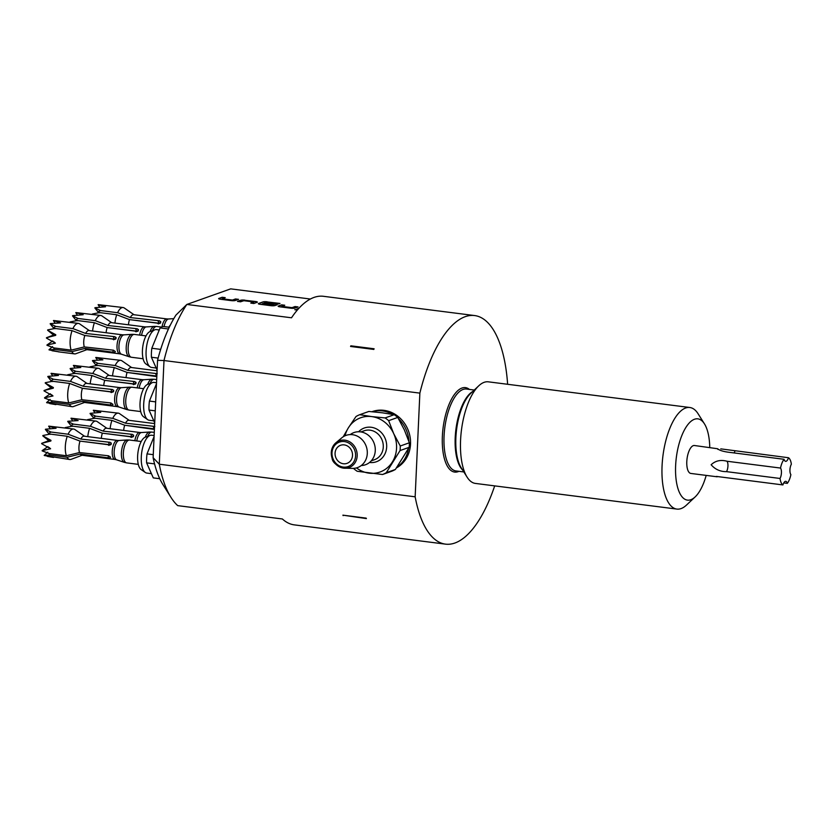 <?xml version="1.0" encoding="UTF-8"?>
<svg xmlns="http://www.w3.org/2000/svg" width="833" height="833" viewBox="0 0 833 833"><rect width="100%" height="100%" fill="white"/><g stroke="black" fill="none" stroke-linecap="round" stroke-linejoin="round"><path stroke-width="1.25" d="M297.839 309.47L294.809 309.668L297.246 310.157M232.428 300.057L222.265 298.808L225.222 297.652L222.172 297.266L218.912 298.422A3.134 0.573 2.6 0 0 218.631 298.641A3.134 0.573 2.6 0 0 220.464 299.245L231.147 300.609A3.134 0.573 2.6 0 0 235.302 300.505L238.561 299.349L235.5 298.964L232.126 300.182L222.151 298.776M244.86 300.151A3.134 0.573 2.6 0 0 240.716 300.255L237.457 301.411L240.508 301.806L243.871 300.703L253.742 301.962L250.785 303.108L253.836 303.504L257.095 302.337A3.134 0.573 2.6 0 0 257.376 302.119A3.134 0.573 2.6 0 0 255.554 301.515L244.86 300.276A3.134 0.573 2.6 0 0 240.706 300.38L237.707 301.442M253.857 302.15L251.045 303.139M267.174 301.806A3.134 0.573 2.6 0 0 263.02 301.91L258.605 303.483A3.134 0.573 2.6 0 0 258.313 303.701A3.134 0.573 2.6 0 0 260.146 304.305L270.829 305.669A3.134 0.573 2.6 0 0 274.984 305.565L276.941 304.868A3.134 0.573 2.6 0 0 277.222 304.649A3.134 0.573 2.6 0 0 275.39 304.045L266.643 302.931L265.248 303.42L274.057 304.576L272.152 305.159L262.28 303.899L266.227 302.4L278.597 303.941L279.992 303.441L267.174 301.931A3.134 0.573 2.6 0 0 263.02 302.035L258.594 303.608A3.134 0.573 2.6 0 0 258.334 303.764M274.026 304.711L272.152 305.284L262.176 303.878M291.966 307.637L281.793 306.388L284.751 305.232L281.7 304.847L278.441 306.003A3.134 0.573 2.6 0 0 278.16 306.232A3.134 0.573 2.6 0 0 279.992 306.836L290.675 308.189A3.134 0.573 2.6 0 0 294.83 308.095L298.089 306.94L295.038 306.544L291.665 307.773L281.679 306.367M298.849 308.335L296.985 309.001L298.12 309.137M153.126 457.702L157.552 360.304A102.407 41.119 -82.7 0 1 175.961 315.072L186.831 304.451A115.214 46.252 97.3 0 0 163.997 360.533L159.29 464.21A115.214 46.252 97.3 0 0 170.994 497.405L163.049 484.796A102.407 41.119 -82.7 0 1 153.126 457.702L159.29 464.21L415.157 496.812L419.863 393.124A115.214 46.252 -82.7 0 1 465.189 316.686A115.214 46.252 -82.7 0 1 474.612 315.561L323.423 296.298A115.214 46.252 -82.7 0 0 313.999 297.423A115.214 46.252 -82.7 0 0 291.508 317.789L186.831 304.451L230.689 288.864L310.386 299.026M157.552 360.304L163.997 360.533L419.863 393.124M350.86 345.82A115.214 46.252 97.3 0 0 350.568 346.466L373.819 349.433A115.214 46.252 97.3 0 1 374.111 348.777L350.86 345.82L350.828 346.507M474.612 315.561A115.214 46.252 -82.7 0 1 507.63 384.294M494.687 485.878A115.214 46.252 -82.7 0 1 454.912 543.012A115.214 46.252 -82.7 0 1 445.488 544.136A115.214 46.252 -82.7 0 1 415.157 496.812M396.56 467.834A30.727 27.572 -109.6 0 0 409.784 435.43A30.727 27.572 -109.6 0 0 383.992 410.346A30.727 27.572 -109.6 0 0 372.33 411.575L371.945 411.71M372.039 411.721A30.727 27.572 70.4 0 1 382.389 410.908A30.727 27.572 70.4 0 1 392.676 414.397M343.144 515.627A115.214 46.252 97.3 0 1 342.904 515.158L366.166 518.126A115.214 46.252 97.3 0 0 366.405 518.595L343.165 515.2M695.149 496.916L686.475 505.09A51.209 20.554 -82.7 0 1 681.061 508.588A51.209 20.554 -82.7 0 1 676.875 509.088L475.393 483.421A51.209 20.554 -82.7 0 1 467.105 477.142A51.209 20.554 -82.7 0 1 461.461 430.026A51.209 20.554 -82.7 0 1 478.736 385.835A51.209 20.554 -82.7 0 1 484.14 382.326A51.209 20.554 -82.7 0 1 488.336 381.826L689.818 407.504A51.209 20.554 -82.7 0 1 698.106 413.782L704.458 423.872A40.963 16.441 97.3 0 0 694.483 419.249A40.963 16.441 97.3 0 0 675.636 465.532A40.963 16.441 97.3 0 0 690.828 499.717A40.963 16.441 97.3 0 0 695.149 496.916A40.963 16.441 97.3 0 0 706.197 475.404M676.875 509.088A51.209 20.554 -82.7 0 1 662.412 460.784A51.209 20.554 -82.7 0 1 685.632 408.003A51.209 20.554 -82.7 0 1 689.818 407.504M709.758 447.467A40.963 16.441 97.3 0 0 704.458 423.872M720.764 448.862L788.476 457.734A6.404 2.572 97.3 0 1 785.623 461.336A6.404 2.572 97.3 0 1 784.072 459.295L730.572 452.486C723.971 451.778 719.66 450.528 717.619 448.748L694.43 445.509A14.078 5.654 97.3 0 0 693.285 445.645A14.078 5.654 97.3 0 0 686.892 460.17A14.078 5.654 97.3 0 0 690.869 473.446L717.203 476.799M716.359 476.414L782.916 484.931A6.404 2.572 -82.7 0 1 785.238 481.391A6.404 2.572 -82.7 0 1 785.758 481.328A6.404 2.572 -82.7 0 1 787.31 483.369A14.078 5.654 97.3 0 0 790.881 474.612A6.404 2.572 -82.7 0 1 791.35 464.2A14.078 5.654 97.3 0 0 788.476 457.734M787.31 483.369L783.749 482.911M170.994 497.405A115.214 46.252 97.3 0 0 177.7 505.631L282.366 518.969A115.214 46.252 -82.7 0 0 294.299 524.873L445.488 544.136M168.464 328.973L160.103 327.91A23.043 9.246 -82.7 0 1 162.018 326.786A23.043 9.246 -82.7 0 1 163.903 326.557L169.276 327.244M154.084 436.523L147.024 453.881L153.262 454.672M154.553 463.877L146.608 462.856L153.293 477.892L159.759 478.715M146.608 462.856A23.043 9.246 -82.7 0 1 147.024 453.881M151.408 473.654L146.806 473.071A19.076 7.653 -82.7 0 1 145.306 472.467A19.076 7.653 -82.7 0 1 141.62 453.183A19.076 7.653 -82.7 0 1 150.023 435.43A19.076 7.653 -82.7 0 1 150.075 435.409A19.076 7.653 -82.7 0 1 151.627 435.222L154.126 435.544M145.306 472.467L141.141 469.583A16.681 6.695 -82.7 0 1 137.924 452.704A16.681 6.695 -82.7 0 1 145.275 437.179A16.681 6.695 -82.7 0 1 145.317 437.169M50.875 440.99A128.011 7.205 8.7 0 1 48.158 440.896L41.671 443.343L50.875 440.99L50.98 440.355L42.806 435.846A15.358 6.164 97.3 0 1 42.9 435.503L50.178 434.087L67.275 436.263L80.02 441.105L107.79 444.645L108.915 445.384L111.226 443.958L111.258 443M111.226 443.958L110.164 442.323L80.853 439.064L68.108 434.212L51.011 432.035L45.367 429.432L48.564 433.441A126.345 63.912 -157.8 0 0 51.011 432.035M47.71 452.204L44.191 455.391L49.97 455.078L67.067 457.255L80.166 454.058A9.6 3.853 97.3 0 0 81.717 455.224L114.996 459.462A9.6 3.853 -82.7 0 1 112.268 454.016A9.6 3.853 -82.7 0 1 113.694 444.281A9.6 3.853 -82.7 0 1 117.422 440.418L84.143 436.18A9.6 3.853 97.3 0 0 80.853 439.064M82.477 441.417L109.56 444.707L108.623 442.604M109.56 444.707L111.112 444.468M80.166 454.058L109.987 458.077L110.56 457.171L108.436 455.786L79.499 452.548L66.39 455.745L49.293 453.569L42.202 450.903A15.358 6.164 97.3 0 1 42.139 450.622L50.594 448.768L41.65 443.708A15.358 6.164 97.3 0 1 41.671 443.343M107.946 457.598L108.665 455.828M48.564 433.441L50.23 434.337M49.97 455.078A126.345 96.472 -24 0 0 48.616 453.319M86.091 441.886A6.081 2.437 -82.7 0 0 86.07 441.823L110.466 444.926M80.02 441.105A9.6 3.853 97.3 0 0 79.499 452.548M67.067 457.255A15.358 6.164 97.3 0 0 69.764 459.514A15.358 6.164 97.3 0 0 71.055 459.347L82.113 455.276M44.191 455.391A15.358 6.164 97.3 0 0 44.316 455.526L69.764 459.514M47.283 456.369L53.489 457.432M67.275 436.263A15.358 6.164 97.3 0 0 66.39 455.745M84.539 436.232L74.855 429.516A15.358 6.164 97.3 0 0 73.648 429.037A15.358 6.164 97.3 0 0 68.108 434.212M50.594 448.768A128.011 52.271 -4 0 0 49.032 447.425M47.97 446.561L42.139 450.622M50.98 440.355A128.011 7.205 8.7 0 1 48.262 440.272L48.158 440.896M42.806 435.846L48.262 440.272M45.367 429.432A15.358 6.164 97.3 0 1 45.513 429.214L56.061 428.277L48.647 426.194A15.358 6.164 97.3 0 1 48.803 426.142L73.648 429.037M48.647 426.194L50.355 428.839M157.073 370.789L131.218 367.488A9.6 3.853 97.3 0 0 127.918 370.373L115.183 365.531L98.086 363.355L92.442 360.751L95.639 364.75A126.345 63.912 -157.8 0 0 98.086 363.355M157.239 373.632L127.918 370.373M89.881 367.155A15.358 6.164 97.3 0 1 89.974 366.822L97.253 365.395L114.35 367.572L127.085 372.424L156.802 376.62M129.552 372.736L156.635 376.027L155.698 373.913M95.639 364.75L97.294 365.656M133.155 373.194A6.081 2.437 -82.7 0 0 133.145 373.132L156.823 376.152M127.085 372.424A9.6 3.853 97.3 0 0 126.064 377.62M114.35 367.572A15.358 6.164 97.3 0 0 112.538 375.891M131.614 367.54L121.93 360.824A15.358 6.164 97.3 0 0 120.723 360.345A15.358 6.164 97.3 0 0 115.183 365.531M92.442 360.751A15.358 6.164 97.3 0 1 92.588 360.522L102.865 359.846L95.722 357.513A15.358 6.164 97.3 0 1 95.868 357.451L120.723 360.345M95.722 357.513L97.43 360.148M156.479 383.721L149.419 401.069L155.656 401.87M155.25 410.846L149.013 410.055L154.709 422.872M149.013 410.055A23.043 9.246 -82.7 0 1 149.419 401.069M153.803 420.842L149.211 420.259A19.076 7.653 -82.7 0 1 147.701 419.665A19.076 7.653 -82.7 0 1 144.026 400.371A19.076 7.653 -82.7 0 1 152.429 382.618A19.076 7.653 -82.7 0 1 152.47 382.597A19.076 7.653 -82.7 0 1 154.032 382.42L156.531 382.732M147.701 419.665L143.547 416.771A16.681 6.695 -82.7 0 1 140.319 399.902A16.681 6.695 -82.7 0 1 147.67 384.367A16.681 6.695 -82.7 0 1 147.712 384.357M53.281 388.178A128.011 7.205 8.7 0 1 50.563 388.095L44.066 390.531L53.281 388.178L53.374 387.543L45.211 383.034A15.358 6.164 97.3 0 1 45.294 382.701L52.583 381.275L69.67 383.451L82.415 388.303L110.195 391.833L111.31 392.582L113.632 391.156L113.663 390.198M113.632 391.156L112.559 389.511L83.248 386.252L70.503 381.41L53.416 379.223L47.773 376.631L50.959 380.629A126.345 63.912 -157.8 0 0 53.416 379.223M50.105 399.403L46.596 402.578L52.364 402.266L69.462 404.442L82.571 401.246A9.6 3.853 97.3 0 0 84.112 402.412L117.401 406.66A9.6 3.853 -82.7 0 1 114.673 401.204A9.6 3.853 -82.7 0 1 116.089 391.468A9.6 3.853 -82.7 0 1 119.827 387.605L86.538 383.367A9.6 3.853 97.3 0 0 83.248 386.252M84.872 388.615L111.955 391.895L111.028 389.792M111.955 391.895L113.517 391.656M82.571 401.246L112.382 405.275L112.965 404.369L110.841 402.974L81.894 399.736L68.785 402.933L51.698 400.756L44.597 398.101A15.358 6.164 97.3 0 1 44.534 397.81L52.989 395.967L44.045 390.896A15.358 6.164 97.3 0 1 44.066 390.531M110.341 404.786L111.06 403.016M50.959 380.629L52.625 381.535M52.364 402.266A126.345 96.472 -24 0 0 51.011 400.506M88.485 389.073A6.081 2.437 -82.7 0 0 88.465 389.011L112.861 392.114M82.415 388.303A9.6 3.853 97.3 0 0 81.894 399.736M69.462 404.442A15.358 6.164 97.3 0 0 72.159 406.702A15.358 6.164 97.3 0 0 73.45 406.535L84.508 402.464M46.596 402.578A15.358 6.164 97.3 0 0 46.71 402.714L72.159 406.702M49.678 403.557L55.884 404.63M69.67 383.451A15.358 6.164 97.3 0 0 68.785 402.933M86.934 383.419L77.25 376.703A15.358 6.164 97.3 0 0 76.042 376.224A15.358 6.164 97.3 0 0 70.503 381.41M52.989 395.967A128.011 52.271 -4 0 0 51.438 394.613M50.365 393.749L44.534 397.81M53.374 387.543A128.011 7.205 8.7 0 1 50.657 387.46L50.563 388.095M45.211 383.034L50.657 387.46M47.773 376.631A15.358 6.164 97.3 0 1 47.908 376.401L58.456 375.464L51.042 373.382A15.358 6.164 97.3 0 1 51.198 373.33L76.042 376.224M51.042 373.382L52.76 376.027M160.103 327.91L151.814 348.256L160.665 349.391M158.124 358.096L151.408 357.242L157.104 370.06M151.408 357.242A23.043 9.246 -82.7 0 1 151.814 348.256M156.208 368.03L151.606 367.447A19.076 7.653 -82.7 0 1 150.107 366.853A19.076 7.653 -82.7 0 1 146.421 347.559A19.076 7.653 -82.7 0 1 154.823 329.806A19.076 7.653 -82.7 0 1 154.865 329.795A19.076 7.653 -82.7 0 1 156.427 329.608L159.259 329.972M150.107 366.853L145.942 363.969A16.681 6.695 -82.7 0 1 142.724 347.09A16.681 6.695 -82.7 0 1 150.075 331.555A16.681 6.695 -82.7 0 1 150.107 331.544L154.823 329.806M55.676 335.366A128.011 7.205 8.7 0 1 52.958 335.283L46.461 337.729L55.676 335.366L55.769 334.741L47.606 330.222A15.358 6.164 97.3 0 1 47.7 329.889L54.978 328.462L72.075 330.639L84.81 335.491L112.59 339.031L113.705 339.77L116.026 338.344L116.058 337.386M116.026 338.344L114.954 336.699L85.643 333.439L72.908 328.598L55.811 326.421L50.167 323.818L53.364 327.817A126.345 63.912 -157.8 0 0 55.811 326.421M52.51 346.59L48.991 349.766L54.759 349.464L71.857 351.641L84.966 348.444A9.6 3.853 97.3 0 0 86.517 349.61L119.796 353.848A9.6 3.853 -82.7 0 1 117.068 348.402A9.6 3.853 -82.7 0 1 118.494 338.656A9.6 3.853 -82.7 0 1 122.222 334.793L88.944 330.555A9.6 3.853 97.3 0 0 85.643 333.439M87.267 335.803L114.36 339.093L113.423 336.98M114.36 339.093L115.912 338.844M84.966 348.444L114.777 352.463L115.36 351.557L113.455 350.204L84.3 346.924L71.19 350.131L54.093 347.944L47.002 345.289A15.358 6.164 97.3 0 1 46.94 345.008L55.395 343.154L46.45 338.083A15.358 6.164 97.3 0 1 46.461 337.729M112.736 351.974L113.465 350.204M53.364 327.817L55.02 328.723M54.759 349.464A126.345 96.472 -24 0 0 53.406 347.705M90.88 336.261A6.081 2.437 -82.7 0 0 90.87 336.199L115.256 339.302M84.81 335.491A9.6 3.853 97.3 0 0 84.3 346.924M71.857 351.641A15.358 6.164 97.3 0 0 74.564 353.89A15.358 6.164 97.3 0 0 75.855 353.723L86.903 349.652M48.991 349.766A15.358 6.164 97.3 0 0 49.116 349.902L59.268 351.89L52.073 350.755M72.075 330.639A15.358 6.164 97.3 0 0 71.19 350.131M89.339 330.607L79.656 323.891A15.358 6.164 97.3 0 0 78.448 323.412A15.358 6.164 97.3 0 0 72.908 328.598M55.395 343.154A128.011 52.271 -4 0 0 53.833 341.801M52.771 340.936L46.94 345.008M55.769 334.741A128.011 7.205 8.7 0 1 53.052 334.647L52.958 335.283M47.606 330.222L53.052 334.647M50.167 323.818A15.358 6.164 97.3 0 1 50.313 323.589L60.59 322.912L53.447 320.58A15.358 6.164 97.3 0 1 53.593 320.518L78.448 323.412M53.447 320.58L55.155 323.214M154.678 423.591L128.813 420.301A9.6 3.853 97.3 0 0 125.523 423.185L112.778 418.333L95.691 416.156L90.047 413.564L93.234 417.562A126.345 63.912 -157.8 0 0 95.691 416.156M154.834 426.444L125.523 423.185M87.486 419.967A15.358 6.164 97.3 0 1 87.569 419.634L94.858 418.208L111.945 420.384L124.69 425.236L154.407 429.432M127.147 425.548L154.24 428.828L153.303 426.725M93.234 417.562L94.9 418.468M130.76 426.007A6.081 2.437 -82.7 0 0 130.75 425.944L154.428 428.964M124.69 425.236A9.6 3.853 97.3 0 0 123.669 430.432M111.945 420.384A15.358 6.164 97.3 0 0 110.143 428.703M129.209 420.353L119.535 413.637A15.358 6.164 97.3 0 0 118.317 413.158A15.358 6.164 97.3 0 0 112.778 418.333M90.047 413.564A15.358 6.164 97.3 0 1 90.183 413.335L100.731 412.397L93.327 410.315A15.358 6.164 97.3 0 1 93.473 410.263L118.317 413.158M93.327 410.315L95.035 412.96M92.276 314.353A15.358 6.164 97.3 0 1 92.369 314.01L99.648 312.583L116.745 314.759L129.49 319.612L157.26 323.152L158.385 323.891L160.696 322.465L160.727 321.507M160.696 322.465L159.634 320.82L130.323 317.571L117.578 312.719L100.481 310.542L94.837 307.939L98.034 311.938A126.345 63.912 -157.8 0 0 100.481 310.542M162.039 326.775A9.6 3.853 -82.7 0 1 163.164 322.777A9.6 3.853 -82.7 0 1 166.892 318.924L133.613 314.676A9.6 3.853 97.3 0 0 130.323 317.571M131.947 319.924L159.03 323.214L158.093 321.101M159.03 323.214L160.582 322.975M98.034 311.938L99.7 312.844M135.56 320.382A6.081 2.437 -82.7 0 0 135.54 320.32L159.936 323.433M129.49 319.612A9.6 3.853 97.3 0 0 128.459 324.808M116.745 314.759A15.358 6.164 97.3 0 0 114.933 323.089M134.009 314.728L124.325 308.023A15.358 6.164 97.3 0 0 123.117 307.533A15.358 6.164 97.3 0 0 117.578 312.719M94.837 307.939A15.358 6.164 97.3 0 1 94.983 307.71L105.531 306.783L98.117 304.701A15.358 6.164 97.3 0 1 98.273 304.649L123.117 307.533M98.117 304.701L99.825 307.335M168.787 327.182A16.681 6.695 -82.7 0 1 170.307 325.12M69.941 322.288A15.358 6.164 97.3 0 1 70.034 321.954L77.313 320.528L94.41 322.704L107.155 327.546L134.925 331.086L136.05 331.826L138.361 330.399L138.393 329.441M138.361 330.399L137.299 328.764L107.988 325.505L95.243 320.653L78.146 318.477L72.502 315.884L75.699 319.882A126.345 63.912 -157.8 0 0 78.146 318.477M139.642 335.085A9.6 3.853 -82.7 0 1 140.829 330.722A9.6 3.853 -82.7 0 1 144.557 326.859L111.278 322.621A9.6 3.853 97.3 0 0 107.988 325.505M109.612 327.869L136.695 331.149L135.758 329.045M136.695 331.149L138.247 330.909M75.699 319.882L77.354 320.778M113.215 328.327A6.081 2.437 -82.7 0 0 113.205 328.264L137.601 331.367M107.155 327.546A9.6 3.853 97.3 0 0 106.124 332.752M94.41 322.704A15.358 6.164 97.3 0 0 92.598 331.024M111.674 322.673L101.99 315.957A15.358 6.164 97.3 0 0 100.783 315.478A15.358 6.164 97.3 0 0 95.243 320.653M72.502 315.884A15.358 6.164 97.3 0 1 72.648 315.655L83.185 314.718L75.782 312.635A15.358 6.164 97.3 0 1 75.938 312.583L100.783 315.478M75.782 312.635L77.49 315.28M65.151 427.912A15.358 6.164 97.3 0 1 65.234 427.568L72.513 426.142L89.61 428.318L102.355 433.17L130.125 436.711L131.25 437.45L133.572 436.023L133.603 435.065M133.572 436.023L132.499 434.378L103.188 431.13L90.443 426.277L73.346 424.101L67.712 421.498L70.899 425.496A126.345 63.912 -157.8 0 0 73.346 424.101M134.842 440.699A9.6 3.853 -82.7 0 1 136.029 436.336A9.6 3.853 -82.7 0 1 139.767 432.483L106.478 428.235A9.6 3.853 97.3 0 0 103.188 431.13M104.812 433.483L131.895 436.773L130.958 434.659M131.895 436.773L133.457 436.523M70.899 425.496L72.565 426.402M108.425 433.941A6.081 2.437 -82.7 0 0 108.405 433.878L132.801 436.992M102.355 433.17A9.6 3.853 97.3 0 0 101.324 438.366M89.61 428.318A15.358 6.164 97.3 0 0 87.798 436.648M106.874 428.287L97.19 421.571A15.358 6.164 97.3 0 0 95.982 421.092A15.358 6.164 97.3 0 0 90.443 426.277M67.712 421.498A15.358 6.164 97.3 0 1 67.848 421.269L78.125 420.592L70.982 418.26A15.358 6.164 97.3 0 1 71.138 418.208L95.982 421.092M70.982 418.26L72.69 420.894M67.546 375.1A15.358 6.164 97.3 0 1 67.64 374.756L74.918 373.33L92.015 375.516L104.75 380.358L132.53 383.898L133.644 384.638L135.966 383.211L135.998 382.253M104.75 380.358A9.6 3.853 97.3 0 0 103.729 385.554M135.966 383.211L134.894 381.576L105.583 378.317L92.848 373.465L75.751 371.289L70.107 368.686L73.294 372.684L74.96 373.59M107.207 380.671L134.3 383.961L133.363 381.858M134.3 383.961L135.852 383.721M137.237 387.886A9.6 3.853 -82.7 0 1 138.434 383.524A9.6 3.853 -82.7 0 1 142.162 379.671L108.873 375.433A9.6 3.853 97.3 0 0 105.583 378.317M135.196 384.18L110.81 381.066A6.081 2.437 -82.7 0 1 110.82 381.129M109.269 375.475L99.596 368.769A15.358 6.164 97.3 0 0 98.388 368.29A15.358 6.164 97.3 0 0 92.848 373.465M70.107 368.686A15.358 6.164 97.3 0 1 70.243 368.467L80.791 367.53L73.387 365.448A15.358 6.164 97.3 0 1 73.533 365.395L98.388 368.29M73.387 365.448L75.095 368.082M92.015 375.516A15.358 6.164 97.3 0 0 90.203 383.836M73.294 372.684A126.345 63.912 -157.8 0 0 75.751 371.289M717.879 449.393L717.619 448.748M784.072 459.295A14.078 5.654 97.3 0 0 780.511 468.063A6.404 2.572 -82.7 0 1 780.032 478.465A14.078 5.654 97.3 0 0 782.916 484.931M780.032 478.465L726.543 471.645C720.316 471.728 715.183 469.427 711.132 464.762C715.391 460.722 720.68 459.545 727.011 461.243L780.511 468.063M398.559 418.791A30.727 27.572 70.4 0 1 408.92 441.49M408.514 448.56A30.727 27.572 70.4 0 1 397.081 467.094M356.462 467.907A28.801 25.854 -109.6 0 0 369.102 473.165A28.801 25.854 -109.6 0 0 392.405 461.899A28.801 25.854 -109.6 0 0 393.686 433.608A28.801 25.854 -109.6 0 0 371.674 416.583L359.762 414.688A31.998 28.728 -109.6 0 0 356.014 416.51L348.361 427.839A28.801 25.854 -109.6 0 0 345.039 435.784M353.65 468.531A31.998 28.728 -109.6 0 0 357.19 471.27L382.545 474.508A31.998 28.728 -109.6 0 0 386.293 472.686L400.048 450.57A31.998 28.728 -109.6 0 0 400.256 446.009L393.686 433.608L388.657 420.665A31.998 28.728 -109.6 0 0 385.106 417.927L371.674 416.583A28.801 25.854 -109.6 0 0 348.361 427.839L343.227 436.763M359.762 414.688L368.863 411.46L382.305 412.804L394.217 414.688L385.106 417.927M382.545 474.508L391.645 471.27A31.998 28.728 -109.6 0 0 395.394 469.458L386.293 472.686M400.048 450.57L409.149 447.342L395.394 469.458M409.149 447.342A31.998 28.728 -109.6 0 0 409.357 442.781L400.256 446.009M388.657 420.665L397.757 417.427L404.328 429.828L409.357 442.781M397.757 417.427A31.998 28.728 -109.6 0 0 394.217 414.688M361.262 465.543A17.087 15.338 -109.6 0 0 375.287 449.393A17.087 15.338 -109.6 0 0 360.512 431.869A17.087 15.338 -109.6 0 0 350.256 434.587M352.588 468.385A17.087 15.338 -109.6 0 0 367.311 452.611A17.087 15.338 -109.6 0 0 352.536 434.701A17.087 15.338 -109.6 0 0 341.738 437.866L335.876 442.802A14.255 12.787 -109.6 0 0 331.961 457.754A14.255 12.787 -109.6 0 0 343.613 468.156A14.255 12.787 -109.6 0 0 344.924 468.25A14.255 12.787 -109.6 0 0 357.201 455.099A14.255 12.787 -109.6 0 0 344.883 440.168A14.255 12.787 -109.6 0 0 335.876 442.802C331.524 446.842 330.264 452.038 332.117 458.4C332.575 462.336 336.397 465.595 343.581 468.156L352.588 468.385M344.227 444.895A9.6 8.622 -109.6 0 0 340.582 445.28A9.6 8.622 -109.6 0 0 335.178 455.224A9.6 8.622 -109.6 0 0 343.363 463.752A9.6 8.622 -109.6 0 0 347.007 463.367A9.6 8.622 -109.6 0 0 352.411 453.412A9.6 8.622 -109.6 0 0 344.227 444.895M298.683 308.512L297.246 309.033M297.735 309.584L294.84 309.741M297.829 307.033L295.038 306.544M295.028 306.669L291.956 307.762M284.49 305.326L281.7 304.847M281.7 304.972L278.441 306.127A3.134 0.573 2.6 0 0 278.18 306.294M279.732 303.535L267.174 301.931M277.202 304.711A3.134 0.573 2.6 0 0 275.39 304.17L266.643 302.931M266.633 303.056L265.498 303.462M257.355 302.181A3.134 0.573 2.6 0 0 255.544 301.64L244.86 300.276M238.29 299.443L235.5 298.964M235.5 299.089L232.428 300.182M224.962 297.745L222.172 297.266M222.161 297.391L218.912 298.547A3.134 0.573 2.6 0 0 218.652 298.703M458.962 471.322A42.566 17.087 -82.7 0 1 458.15 471.655A42.566 17.087 -82.7 0 1 442.375 436.128A42.566 17.087 -82.7 0 1 461.951 388.043A42.566 17.087 -82.7 0 1 469.396 389.417M474.269 390.042L466.438 389.042A41.286 16.577 97.3 0 0 463.054 389.448A41.286 16.577 97.3 0 0 444.333 432.004A41.286 16.577 97.3 0 0 455.995 470.947L463.835 471.947M462.617 470.01A41.286 16.577 -82.7 0 1 455.922 429.318A41.286 16.577 -82.7 0 1 472.603 391.604M478.736 385.835L470.645 393.447A41.66 16.722 97.3 0 0 456.599 429.411A41.66 16.722 97.3 0 0 461.18 467.74L467.105 477.142M117.422 440.418L119.161 440.47A9.798 3.936 97.3 0 0 115.662 444.416A9.798 3.936 97.3 0 0 116.693 459.847L124.346 462.357A11.329 4.55 -82.7 0 1 123.149 444.52A11.329 4.55 -82.7 0 1 127.199 439.959L129.594 440.032A11.516 4.623 97.3 0 0 125.117 444.666A11.516 4.623 97.3 0 0 123.409 456.349A11.516 4.623 97.3 0 0 126.689 462.888L138.309 464.366M119.827 387.605L121.566 387.668A9.798 3.936 97.3 0 0 118.057 391.604A9.798 3.936 97.3 0 0 119.098 407.035L126.741 409.555A11.329 4.55 -82.7 0 1 125.554 391.708A11.329 4.55 -82.7 0 1 129.594 387.147L131.999 387.22A11.516 4.623 97.3 0 0 127.522 391.854A11.516 4.623 97.3 0 0 125.804 403.547A11.516 4.623 97.3 0 0 129.084 410.075L140.704 411.564M122.222 334.793L123.961 334.856A9.798 3.936 97.3 0 0 120.462 338.802A9.798 3.936 97.3 0 0 121.493 354.233L129.146 356.743A11.329 4.55 -82.7 0 1 127.949 338.896A11.329 4.55 -82.7 0 1 131.999 334.335L134.394 334.418A11.516 4.623 97.3 0 0 129.917 339.041A11.516 4.623 97.3 0 0 128.209 350.735A11.516 4.623 97.3 0 0 131.479 357.274L143.099 358.752M166.892 318.924L168.63 318.977A9.798 3.936 97.3 0 0 165.132 322.923A9.798 3.936 97.3 0 0 164.059 326.578M150.055 331.565A11.329 4.55 -82.7 0 1 150.284 330.961A11.329 4.55 -82.7 0 1 154.334 326.401L156.729 326.474A11.516 4.623 97.3 0 0 152.429 330.691M144.557 326.859L146.296 326.911A9.798 3.936 97.3 0 0 142.797 330.857A9.798 3.936 97.3 0 0 141.579 335.324M150.023 435.43L145.275 437.179A11.329 4.55 -82.7 0 1 145.483 436.586A11.329 4.55 -82.7 0 1 149.534 432.015L151.929 432.098A11.516 4.623 97.3 0 0 147.628 436.315M139.767 432.483L141.506 432.535A9.798 3.936 97.3 0 0 137.997 436.482A9.798 3.936 97.3 0 0 136.789 440.949M152.429 382.618L147.67 384.367A11.329 4.55 -82.7 0 1 147.889 383.774A11.329 4.55 -82.7 0 1 151.939 379.213L154.334 379.286A11.516 4.623 97.3 0 0 150.034 383.503M142.162 379.671L143.901 379.723A9.798 3.936 97.3 0 0 140.402 383.669A9.798 3.936 97.3 0 0 139.184 388.136M734.144 452.933A6.404 2.572 97.3 0 0 734.977 450.924M726.543 471.645A6.404 2.572 97.3 0 0 727.011 461.243M369.55 462.471A17.92 16.087 -109.6 0 0 369.581 462.471A17.92 16.087 -109.6 0 0 386.668 446.946A17.92 16.087 -109.6 0 0 371.185 427.267A17.92 16.087 -109.6 0 0 358.627 431.744M371.226 460.878L374.465 459.722A15.358 13.786 -109.6 0 0 383.107 443.791A15.358 13.786 -109.6 0 0 370.008 430.161A15.358 13.786 -109.6 0 0 364.177 430.776L360.939 431.921M344.373 441.563A12.984 11.652 -109.6 0 0 331.992 452.819A12.984 11.652 -109.6 0 0 343.217 467.074A12.984 11.652 -109.6 0 0 355.587 455.828A12.984 11.652 -109.6 0 0 344.373 441.563M129.594 440.032L141.214 441.511M119.161 440.47L127.199 439.959M124.346 462.357L126.689 462.888M114.996 459.462L116.693 459.847M131.999 387.22L143.62 388.699M121.566 387.668L129.594 387.147M126.741 409.555L129.084 410.075M117.401 406.66L119.098 407.035M134.394 334.418L146.014 335.897M123.961 334.856L131.999 334.335M129.146 356.743L131.479 357.274M119.796 353.848L121.493 354.233M58.289 351.818L74.564 353.89M168.63 318.977L173.795 318.643M156.729 326.474L161.373 327.067M146.296 326.911L154.334 326.401M151.929 432.098L154.272 432.389M141.506 432.535L149.534 432.015M154.334 379.286L156.666 379.577M143.901 379.723L151.939 379.213"/></g></svg>
